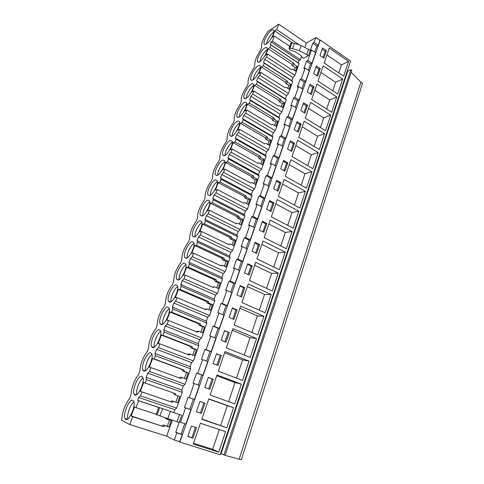 <?xml version="1.0" encoding="UTF-8"?>
<svg xmlns="http://www.w3.org/2000/svg" width="484" height="484" viewBox="0 0 484 484"><rect width="100%" height="100%" fill="white"/><g stroke="black" fill="none" stroke-linecap="round" stroke-linejoin="round"><path stroke-width="0.73" d="M179.854 442.067L220.153 454.748L350.573 61.063L320.269 40.045L179.854 442.067L177.924 441.112M239.169 459.134L360.931 82.219L362.54 83.321L241.268 459.8L225.096 455.353L220.571 453.49M360.931 82.219L351.19 72.328L351.868 70.277L350.961 69.654L347.7 71.19L221.085 453.653M347.7 71.19L347.306 70.924M350.961 69.654L223.904 454.978M351.868 70.277L225.096 455.353M351.19 72.328L225.181 455.093M320.269 40.045L319.827 40.299M308.453 55.563L299.342 50.747L292.578 48.581L289.958 48.182L288.96 48.569L289.862 49.846L295.343 51.758L300.407 55.146L303.432 58.328L308.453 55.563L310.153 50.723L311.496 49.973L315.616 52.774L311.968 63.222L310.625 63.936L308.405 70.265M311.496 49.973L307.812 60.446L306.475 61.165L303.789 68.795L305.126 68.093L309.3 70.858L305.586 81.487L304.248 82.153L301.968 88.675M305.126 68.093L301.375 78.753L300.044 79.418L297.309 87.18L298.634 86.533L302.875 89.256L299.094 100.079L297.763 100.684L295.409 107.406M298.634 86.533L294.823 97.381L293.498 97.998L290.715 105.899L292.034 105.3L296.335 107.98L292.487 118.991L291.162 119.548L288.742 126.475M292.034 105.3L288.149 116.341L286.837 116.904L284.005 124.945L285.312 124.406L289.674 127.038L285.76 138.249L284.447 138.745L281.948 145.884M285.312 124.406L281.361 135.641L280.061 136.149L277.175 144.335L278.469 143.851L282.898 146.44L278.911 157.851L277.61 158.286L275.033 165.649M278.469 143.851L274.446 155.291L273.157 155.739L270.217 164.07L271.506 163.653L275.995 166.187L271.935 177.809L270.647 178.185L267.991 185.771M271.506 163.653L267.404 175.305L266.127 175.686L263.139 184.174L264.409 183.817L268.971 186.304L264.833 198.137L263.556 198.452L260.822 206.269M264.409 183.817L260.235 195.681L258.97 196.002L255.921 204.647L257.185 204.357L261.814 206.789L257.603 218.847L256.332 219.089L253.519 227.147M257.185 204.357L252.932 216.445L251.68 216.699L248.576 225.508L249.823 225.278L254.523 227.655L250.234 239.937L248.982 240.118L246.072 248.419M249.823 225.278L245.491 237.596L244.251 237.783L241.086 246.755L242.321 246.598L247.094 248.915L242.72 261.433L241.486 261.535L238.491 270.096M242.321 246.598L237.91 259.146L236.682 259.261L233.457 268.408L234.679 268.324L239.526 270.58L235.073 283.334L233.845 283.37L230.759 292.191M234.679 268.324L230.178 281.113L228.968 281.156L225.683 290.473L226.887 290.467L231.812 292.663L227.268 305.664L226.058 305.616L222.876 314.715M226.887 290.467L222.301 303.504L221.103 303.468L217.758 312.973L218.949 313.039L223.947 315.169L219.319 328.424L218.127 328.297L214.842 337.675M218.949 313.039L214.273 326.337L213.093 326.216L209.675 335.908L215.931 338.116L211.212 351.632L210.032 351.426L206.65 361.094M210.849 336.059L206.081 349.617L204.92 349.418L201.435 359.297L207.757 361.518L202.941 375.3L201.78 375.009L198.295 384.974M202.59 359.533L197.726 373.364L196.583 373.073L193.031 383.153L199.42 385.385L194.507 399.445L193.364 399.064L189.782 409.307L190.914 409.73L185.898 424.081L180.508 422.302L185.572 407.903L190.914 409.73M184.743 423.7L181.119 434.057L182.232 434.578L179.746 441.686L174.294 439.968L176.805 432.835L182.232 434.578M270.09 47.492L293.691 63.047L294.205 64.487L297.243 66.49L295.579 71.172L292.524 69.176L291.374 69.527L267.652 54.051L265.704 55.243L268.136 48.715L270.09 47.492L271.01 45.012L270.253 44.359L271.143 41.987L272.45 41.152L274.355 36.034L272.389 37.304L274.785 30.885L276.751 29.591L278.76 24.2L306.39 43.07L315.87 37.552L319.948 40.384L318.242 45.272L316.887 46.034L314.739 52.175M218.762 452.141L225.574 431.631L200.424 423.228L193.261 444.07L218.762 452.141L212.676 449.291L193.552 443.229M191.428 426.029L187.798 436.495L192.934 438.141L196.528 427.705L191.428 426.029M278.034 191.144L280.944 182.686L276.654 180.308L273.714 188.784L278.034 191.144M278.361 196.371L299.856 208.011L305.404 191.325L284.168 179.473L278.361 196.371M284.931 171.118L287.792 162.812L283.563 160.386L280.678 168.71L284.931 171.118M311.896 171.784L290.963 159.696L285.264 176.285L306.451 188.173L311.896 171.784L305.005 173.702L301.151 185.203M263.847 232.308L266.872 223.541L262.449 221.261L259.4 230.057L263.847 232.308M264.179 237.65L286.322 248.764L292.07 231.467L270.199 220.129L264.179 237.65M271.004 211.538L273.974 202.929L269.618 200.6L266.623 209.233L271.004 211.538M298.791 211.218L277.247 199.614L271.336 216.82L293.153 228.2L298.791 211.218L291.997 212.53L287.702 225.356M303.565 102.717L300.83 110.606L304.902 113.147L307.618 105.276L303.565 102.717M305.235 118.157L325.532 130.728L330.699 115.168L310.637 102.42L305.235 118.157M311.327 94.495L313.995 86.757L310.002 84.162L307.31 91.912L311.327 94.495M336.755 96.939L316.972 83.992L311.66 99.45L331.673 112.234L336.755 96.939L329.719 99.94L326.67 109.033M291.707 151.45L294.52 143.294L290.352 140.82L287.514 148.993L291.707 151.45M292.04 156.562L312.918 168.692L318.272 152.581L297.636 140.263L292.04 156.562M298.362 132.126L301.127 124.116L297.019 121.599L294.23 129.633L298.362 132.126M298.695 137.19L319.283 149.544L324.54 133.717L304.194 121.175L298.695 137.19M216.493 353.756L213.075 363.617L217.963 365.493L221.351 355.661L216.493 353.756M218.29 371.21L242.587 380.43L249.006 361.088L225.042 351.572L218.29 371.21M225.98 342.218L229.307 332.581L224.528 330.602L221.17 340.27L225.98 342.218M256.526 338.467L232.931 328.612L226.312 347.869L250.222 357.44L256.526 338.467L250.071 337.681L244.251 355.05M201.447 413.445L204.968 403.214L199.952 401.454L196.395 411.715L201.447 413.445L200.388 413.046L203.903 402.857L199.946 401.466M226.863 427.765L233.536 407.661L208.792 398.87L201.774 419.295L226.863 427.765L201.864 419.023M209.784 389.233L213.238 379.202L208.308 377.369L204.817 387.43L209.784 389.233M241.347 384.151L216.995 374.991L210.117 395.017L234.8 403.868L241.347 384.151L235.03 382.56L228.636 401.659M247.711 263.762L244.541 272.891L249.133 275.027L252.267 265.922L247.711 263.762M249.46 280.49L272.28 291.023L278.239 273.085L255.709 262.304L249.46 280.49M256.556 253.471L259.636 244.535L255.147 242.315L252.043 251.275L256.556 253.471M285.215 252.085L263.024 241.02L256.889 258.867L279.365 269.697L285.215 252.085L278.524 252.751L273.75 266.993M233.845 319.392L237.106 309.935L232.405 307.897L229.113 317.377L233.845 319.392M234.177 324.976L257.712 334.886L263.901 316.264L240.669 306.088L234.177 324.976M241.564 297.001L244.759 287.72L240.131 285.62L236.9 294.919L241.564 297.001M241.891 302.524L265.069 312.749L271.137 294.472L248.262 283.987L241.891 302.524M317.643 76.163L320.263 68.559L316.324 65.927L313.68 73.544L317.643 76.163M342.708 79.013L323.197 65.878L317.976 81.07L337.717 94.053L342.708 79.013L335.636 82.262L332.774 90.804M348.565 61.389L329.314 48.067L324.183 63.005L343.652 76.176L348.565 61.389L341.462 64.88L338.782 72.878M322.544 48.001L319.942 55.491L323.85 58.147L326.428 50.675L322.544 48.001M181.7 415.32L158.764 407.346L181.7 415.32L179.407 421.83L180.508 422.302M181.119 434.057L175.71 432.321L179.165 422.514L176.999 421.8L179.54 414.594M175.71 432.321L176.805 432.835M278.76 24.2L267.622 31.654L267.416 32.198C263.102 38.605 261.185 43.542 261.662 47.015L260.67 50.142C256.278 56.634 254.342 61.686 254.85 65.31L254.015 67.827C249.55 74.409 247.59 79.582 248.135 83.351L247.245 85.819C242.738 92.438 240.748 97.72 241.28 101.664L240.36 104.114C235.847 110.715 233.82 116.087 234.292 120.244L233.355 122.736C228.835 129.307 226.772 134.776 227.184 139.15L226.228 141.685C221.696 148.225 219.603 153.791 219.942 158.389L218.974 160.966C214.436 167.476 212.307 173.145 212.579 177.967L211.587 180.599C207.043 187.072 204.877 192.838 205.077 197.908L204.073 200.582C199.523 207.019 197.315 212.893 197.442 218.205L196.413 220.928C191.864 227.329 189.613 233.312 189.661 238.878L188.621 241.655C184.059 248.008 181.772 254.106 181.742 259.932L180.677 262.758C176.115 269.074 173.78 275.281 173.671 281.385L172.588 284.265C168.027 290.533 165.643 296.855 165.449 303.238L164.348 306.172C159.781 312.392 157.354 318.835 157.07 325.508L155.945 328.503C151.377 334.668 148.909 341.238 148.534 348.214L147.384 351.263C142.816 357.374 140.293 364.071 139.822 371.355L138.654 374.465C134.086 380.515 131.515 387.345 130.946 394.956L129.609 398.507C125.041 404.497 122.422 411.461 121.744 419.41L121.46 420.173L129.779 424.522L166.659 436.181L174.294 439.968M192.934 438.141L191.894 437.663L195.451 427.354M187.846 436.362L191.894 437.663M219.294 429.538L212.676 449.291M315.87 37.552L314.146 42.453L312.797 43.227L310.286 50.36L301.205 45.532L294.46 43.372L291.846 42.979L290.842 43.379L289.008 48.424M306.39 43.07L304.866 47.359M301.641 56.44L300.449 59.786L299.076 60.542L298.247 62.884L299.094 63.598L294.907 75.383L293.02 77.567L291.894 80.719L292.729 81.506L288.464 93.497L286.582 95.65L286.062 97.109L285.439 98.863L286.25 99.728L281.918 111.925L280.03 114.055L278.869 117.316L279.661 118.265L275.251 130.68L273.363 132.773L272.183 136.095L272.958 137.129L268.469 149.762L266.587 151.825L266.037 153.361L265.383 155.201L266.133 156.326L261.566 169.182L259.684 171.215L258.456 174.651L259.188 175.867L254.536 188.954L252.66 190.95L251.408 194.453L252.116 195.76L247.384 209.082L245.503 211.042L244.232 214.606L244.916 216.015L240.094 229.585L238.219 231.503L237.632 233.149L236.93 235.133L237.59 236.64L232.677 250.458L230.801 252.339L229.489 256.036L230.118 257.651L225.114 271.73L223.251 273.563L221.908 277.332L222.513 279.05L217.413 293.395L215.549 295.186L214.188 299.021L214.763 300.854L209.566 315.471L207.709 317.214L206.317 321.128L206.862 323.076L201.568 337.971L199.717 339.671L198.295 343.658L198.815 345.721L193.418 360.907L191.567 362.558L190.121 366.618L190.605 368.814L185.106 384.296L183.267 385.887L181.79 390.031L182.238 392.355L176.63 408.139L174.797 409.682L173.81 412.441M172.334 420.221L166.659 436.181M194.169 383.479L189.202 397.588L188.076 397.207L184.458 407.486L185.572 407.903M176.999 421.8L156.157 414.522L158.758 407.353M267.652 54.051L266.563 56.967L264.706 59.254L264.161 60.706L263.514 62.454L264.252 63.186L263.314 65.709L261.372 66.846L258.898 73.489L260.828 72.382L259.72 75.353L257.869 77.609L257.313 79.086L256.653 80.864L257.367 81.681L256.411 84.246L254.493 85.299L251.97 92.063L253.882 91.034L252.757 94.065L250.906 96.286L250.343 97.792L249.671 99.601L250.361 100.503L249.393 103.116L247.487 104.084L244.922 110.963L246.816 110.025L245.672 113.111L243.821 115.301L243.246 116.838L242.563 118.677L243.228 119.663L242.242 122.325L240.36 123.202L237.747 130.208L239.622 129.361L238.455 132.501L236.609 134.661L235.327 138.091L235.968 139.174L234.964 141.879L233.107 142.665L230.444 149.798L232.296 149.048L231.11 152.242L229.265 154.366L227.958 157.863L228.575 159.042L227.553 161.795L225.713 162.485L223.003 169.745L224.836 169.097L223.626 172.346L221.781 174.44L220.456 178.003L221.049 179.274L220.002 182.081L218.187 182.668L215.428 190.067L217.237 189.516L216.003 192.832L214.164 194.883L212.815 198.513L213.377 199.886L212.313 202.742L210.522 203.226L207.715 210.764L209.493 210.322L208.235 213.698L206.408 215.707L205.028 219.403L205.561 220.879L204.478 223.796L202.711 224.171L199.85 231.848L201.604 231.515L200.328 234.958L198.501 236.924L197.859 238.636L197.097 240.693L197.599 242.278L196.492 245.249L194.756 245.509L191.839 253.332L193.564 253.114L192.263 256.623L190.442 258.547L189.008 262.388L189.486 264.089L188.355 267.114L186.649 267.253L183.672 275.233L185.372 275.136L184.041 278.705L182.226 280.587L180.768 284.501L181.21 286.316L180.06 289.402L178.384 289.42L175.353 297.551L177.017 297.581L175.662 301.223L173.859 303.057L172.371 307.044L172.776 308.98L171.602 312.132L169.957 312.023L166.865 320.311L168.505 320.469L167.119 324.183L165.322 325.968L163.804 330.034L164.173 332.097L162.981 335.303L161.366 335.061L158.214 343.519L159.817 343.809L158.407 347.597L156.616 349.327L155.908 351.215L155.068 353.477L155.4 355.667L154.184 358.94L152.599 358.565L149.387 367.187L150.954 367.616L149.514 371.482L147.735 373.158L147.015 375.082L146.156 377.393L146.452 379.716L145.206 383.056L143.663 382.535L140.384 391.332L141.915 391.907L140.445 395.851L138.672 397.473L137.94 399.433L137.607 400.335L138.624 400.758L136.052 407.667L134.54 406.996L131.194 415.968L132.689 416.694L129.779 424.522M132.87 400.322C129.518 398.374 122.676 413.911 124.926 418.406L125.731 419.38C128.992 421.679 136.058 405.792 133.766 401.357L132.87 400.322M259.666 61.825C263.09 59.974 268.227 50.608 267.15 48.14C266.829 47.257 266.073 47.178 264.881 47.904C261.402 49.919 256.441 59.078 257.488 61.535C257.797 62.394 258.523 62.484 259.666 61.825M237.384 121.309C233.893 122.736 228.629 132.755 229.876 135.593L231.794 136.234C235.224 135 240.663 124.757 239.392 121.92C239.072 121.048 238.4 120.843 237.384 121.309M194.036 237.033C197.442 236.815 203.377 225.048 201.786 221.654L200.158 220.698C196.679 221.158 190.938 232.671 192.499 236.065L194.036 237.033M143.815 371.101C147.136 372.632 153.864 358.039 151.77 353.871L150.675 352.782C147.275 351.565 140.759 365.844 142.816 370.048L143.815 371.101M186.056 258.329C189.456 258.353 195.506 246.205 193.842 242.696L192.293 241.685C188.821 241.909 182.97 253.797 184.604 257.319L186.056 258.329M177.93 280.03C181.319 280.315 187.483 267.749 185.747 264.113L184.283 263.066C180.822 263.042 174.851 275.336 176.563 278.99L177.93 280.03M176.122 284.858C172.667 284.562 166.575 297.297 168.365 301.084L169.648 302.143C173.024 302.712 179.316 289.698 177.495 285.935L176.122 284.858M244.438 102.475C240.953 104.066 235.768 113.843 236.96 116.577C237.269 117.424 237.928 117.612 238.945 117.14C242.375 115.737 247.735 105.736 246.519 103.001C246.193 102.118 245.503 101.949 244.438 102.475M251.371 83.968C247.887 85.71 242.78 95.269 243.924 97.907C244.226 98.754 244.916 98.911 245.975 98.379C249.399 96.818 254.681 87.047 253.513 84.404C253.192 83.514 252.479 83.375 251.371 83.968M215.453 179.86C211.968 180.744 206.432 191.591 207.854 194.749L209.554 195.609C212.972 194.943 218.695 183.859 217.243 180.701L215.453 179.86M201.864 216.13C205.283 215.683 211.103 204.266 209.584 200.993L207.872 200.092C204.393 200.769 198.761 211.938 200.249 215.217L201.864 216.13M230.202 140.481C226.712 141.739 221.369 152.012 222.664 154.953L224.516 155.673C227.94 154.614 233.469 144.111 232.145 141.171L230.202 140.481M222.894 159.992C219.403 161.069 213.97 171.62 215.326 174.67L217.098 175.462C220.522 174.591 226.149 163.81 224.757 160.761L222.894 159.992M266.339 44.014C269.763 42.035 274.827 32.845 273.793 30.462C273.472 29.578 272.698 29.53 271.464 30.329C267.991 32.464 263.096 41.449 264.101 43.82C264.409 44.679 265.153 44.74 266.339 44.014M134.861 395.004C138.158 396.904 145.049 381.688 142.859 377.387L141.86 376.316C138.484 374.749 131.811 389.632 133.959 393.982L134.861 395.004M167.803 307.068C164.366 306.487 158.141 319.694 160.01 323.614L161.202 324.685C164.56 325.55 170.991 312.053 169.085 308.157L167.803 307.068M159.321 329.701C155.902 328.817 149.538 342.539 151.498 346.598L152.593 347.669C155.933 348.855 162.509 334.831 160.513 330.802L159.321 329.701M252.878 79.945C256.308 78.239 261.511 68.674 260.392 66.114C260.071 65.231 259.333 65.122 258.184 65.782C254.699 67.663 249.671 77.016 250.766 79.564C251.069 80.417 251.777 80.544 252.878 79.945M138.624 400.758L158.71 407.498M156.229 414.322L136.052 407.667M132.689 416.694L163.489 426.628L165.008 425.745L168.952 427.021L171.227 420.626L167.301 419.338L166.913 418.382M138.672 397.473L174.797 409.682M137.607 400.335L158.734 407.425M163.489 426.628L131.194 415.968M168.952 427.021L163.392 424.994L161.886 425.872M167.325 426.271L169.533 420.07M167.301 419.338L165.679 418.624L165.365 417.849M133.935 401.865C130.42 404.213 126.584 414.879 127.855 418.872M165.008 425.745L163.392 424.994M314.146 42.453L318.242 45.272M312.797 43.227L316.887 46.034M306.789 54.444L308.629 49.235M307.812 60.446L311.968 63.222M326.428 50.675L325.181 51.346L322.114 49.241M323.028 57.59L325.181 51.346M326.954 54.94L341.462 64.88M272.45 41.152L300.449 59.786M298.713 44.461L276.751 29.591M289.759 46.367L274.355 36.034M271.143 41.987L299.076 60.542M270.253 44.359L298.247 62.884M274.785 30.885L292.929 43.143M273.811 31.908C270.042 35.12 267.567 39.144 266.394 43.977M204.968 403.214L203.903 402.857M196.401 411.684L200.388 413.046M233.536 407.661L227.298 405.646L220.686 425.375M208.731 399.052L227.298 405.646M189.202 397.588L194.507 399.445M188.076 397.207L193.364 399.064M184.458 407.486L189.782 409.307M147.735 373.158L183.267 385.887M146.156 377.393L181.79 390.031M146.452 379.716L182.238 392.355M140.445 395.851L176.63 408.139M141.915 391.907L172.201 402.295L173.696 401.454L177.58 402.791L179.806 396.517L175.94 395.168L175.317 393.601L145.206 383.056M172.201 402.295L140.384 391.332M177.58 402.791L172.05 400.849L170.568 401.684M175.916 402.18L178.136 395.942L174.288 394.599L173.665 393.044L143.663 382.535M175.317 393.601L173.665 393.044M143.022 377.901C139.525 380.134 135.629 390.546 136.839 394.49M173.696 401.454L172.05 400.849M179.806 396.517L178.136 395.942M175.94 395.168L174.288 394.599M213.238 379.202L208.265 377.478M208.737 388.852L212.161 378.924M216.753 375.699L235.03 382.56M197.726 373.364L202.941 375.3M196.583 373.073L201.78 375.009M156.616 349.327L191.567 362.558M155.068 353.477L190.121 366.618M155.4 355.667L190.605 368.814M149.514 371.482L185.106 384.296M150.954 367.616L180.744 378.44L182.214 377.635L186.031 379.026L188.222 372.88L184.416 371.476L183.799 369.915L154.184 358.94M182.214 377.635L180.538 377.169L179.225 377.883M184.386 378.428L186.522 372.444L182.728 371.046L182.117 369.498L152.599 358.565M183.799 369.915L182.117 369.498M151.934 354.403C148.455 356.533 144.492 366.69 145.648 370.593M188.222 372.88L186.522 372.444M184.416 371.476L182.728 371.046M221.351 355.661L216.427 353.961M216.935 365.099L220.256 355.462M249.006 361.088L242.623 359.914L236.519 378.131M224.624 352.788L242.623 359.914M206.081 349.617L211.212 351.632M204.92 349.418L210.032 351.426M165.322 325.968L199.717 339.671M163.804 330.034L198.295 343.658M164.173 332.097L198.815 345.721M158.407 347.597L193.418 360.907M159.817 343.809L189.123 355.044L190.563 354.282L194.326 355.728L196.468 349.696L192.723 348.238L192.118 346.689L162.981 335.303M190.563 354.282L188.857 353.949L187.768 354.524M192.705 355.105L194.737 349.394L191.011 347.942L190.406 346.399L161.366 335.061M192.118 346.689L190.406 346.399M160.676 331.352C157.221 333.397 153.198 343.307 154.281 347.161M196.468 349.696L194.737 349.394M192.723 348.238L191.011 347.942M229.307 332.581L224.425 330.893M224.969 341.807L228.194 332.454M232.344 330.312L250.071 337.681M214.273 326.337L219.319 328.424M213.093 326.216L218.127 328.297M173.859 303.057L207.709 317.214M172.371 307.044L206.317 321.128M172.776 308.98L206.862 323.076M167.119 324.183L201.568 337.971M168.505 320.469L197.339 332.103L198.755 331.377L202.457 332.871L204.563 326.954L200.878 325.448L200.273 323.905L171.602 312.132M198.755 331.377L197.018 331.177L196.147 331.619M200.86 332.224L202.802 326.779L199.136 325.278L198.537 323.748L169.957 312.023M200.273 323.905L198.537 323.748M169.249 308.738C165.818 310.704 161.741 320.372 162.751 324.189M204.563 326.954L202.802 326.779M200.878 325.448L199.136 325.278M237.106 309.935L235.98 309.881L232.272 308.272M232.846 318.968L235.98 309.881M263.901 316.264L257.379 315.864L251.837 332.411M239.925 308.254L257.379 315.864M222.301 303.504L227.268 305.664M221.103 303.468L226.058 305.616M182.226 280.587L215.549 295.186M180.768 284.501L214.188 299.021M181.21 286.316L214.763 300.854M175.662 301.223L209.566 315.471M177.017 297.581L205.398 309.597L206.795 308.901L210.437 310.45L212.5 304.648L208.87 303.087L208.277 301.556L180.06 289.402M206.795 308.901L204.363 309.155M208.864 309.784L210.715 304.593L207.104 303.044L206.511 301.52L178.384 289.42M208.277 301.556L206.511 301.52M177.664 286.546C174.258 288.446 170.126 297.884 171.052 301.665M212.5 304.648L210.715 304.593M208.87 303.087L207.104 303.044M244.759 287.72L243.621 287.738L239.967 286.08M240.578 296.559L243.621 287.738M271.137 294.472L264.554 294.441L259.279 310.196M247.36 286.601L264.554 294.441M230.178 281.113L235.073 283.334M228.968 281.156L233.845 283.37M190.442 258.547L223.251 273.563M189.008 262.388L221.908 277.332M189.486 264.089L222.513 279.05M184.041 278.705L217.413 293.395M185.372 275.136L213.305 287.514L214.678 286.855L218.266 288.452L220.293 282.753L216.717 281.15L216.136 279.625L188.355 267.114M214.678 286.855L212.422 287.121M216.717 287.762L218.478 282.819L214.92 281.222L214.339 279.71L186.649 267.253M216.136 279.625L214.339 279.71M185.917 264.766C182.541 266.617 178.354 275.82 179.201 279.57M220.293 282.753L218.478 282.819M216.717 281.15L214.92 281.222M252.267 265.922L251.117 266.006L247.524 264.3M248.165 274.579L251.117 266.006M278.239 273.085L271.603 273.412L266.581 288.391M254.663 265.353L271.603 273.412M237.91 259.146L242.72 261.433M236.682 259.261L241.486 261.535M198.501 236.924L230.801 252.339M197.097 240.693L229.489 256.036M197.599 242.278L230.118 257.651M192.263 256.623L225.114 271.73M193.564 253.114L221.067 265.843L222.416 265.22L225.949 266.859L227.934 261.269L224.419 259.618L223.844 258.099L196.492 245.249M222.416 265.22L220.329 265.504M224.425 266.152L226.101 261.451L222.598 259.805L222.023 258.299L194.756 245.509M223.844 258.099L222.023 258.299M194.011 243.392C190.666 245.188 186.443 254.173 187.199 257.893M227.934 261.269L226.101 261.451M224.419 259.618L222.598 259.805M259.636 244.535L258.48 244.68L254.935 242.932M255.606 253.005L258.48 244.68M261.832 244.487L278.524 252.751M245.491 237.596L250.234 239.937M244.251 237.783L248.982 240.118M206.408 215.707L238.219 231.503M205.028 219.403L236.93 235.133M205.561 220.879L237.59 236.64M200.328 234.958L232.677 250.458M201.604 231.515L228.684 244.577L230.009 243.984L233.488 245.666L235.442 240.179L231.975 238.485L231.406 236.978L204.478 223.796M230.009 243.984L228.091 244.293M231.987 244.94L233.584 240.469L230.13 238.787L229.567 237.287L202.711 224.171M231.406 236.978L229.567 237.287M201.961 222.404C198.646 224.171 194.387 232.931 195.052 236.622M235.442 240.179L233.584 240.469M231.975 238.485L230.13 238.787M266.872 223.541L265.698 223.747L262.207 221.95M262.909 231.836L265.698 223.747M292.07 231.467L285.318 232.465L280.787 245.987M268.874 223.995L285.318 232.465M252.932 216.445L257.603 218.847M251.68 216.699L256.332 219.089M214.164 194.883L245.503 211.042M212.815 198.513L244.232 214.606M213.377 199.886L244.916 216.015M208.235 213.698L240.094 229.585M209.493 210.322L236.162 223.699L237.463 223.136L240.893 224.86L242.811 219.47L239.398 217.739L238.836 216.239L212.313 202.742M239.417 224.116L240.929 219.869L237.529 218.145L236.966 216.65L210.522 203.226M238.836 216.239L236.966 216.65M209.753 201.798C206.48 203.534 202.191 212.089 202.76 215.749M237.463 223.136L235.738 223.487M242.811 219.47L240.929 219.869M239.398 217.739L237.529 218.145M273.974 202.929L272.788 203.195L269.352 201.362M270.078 211.048L272.788 203.195M275.783 203.873L291.997 212.53M260.235 195.681L264.833 198.137M258.97 196.002L263.556 198.452M221.781 174.44L252.66 190.95M220.456 178.003L251.408 194.453M221.049 179.274L252.116 195.76M216.003 192.832L247.384 209.082M217.237 189.516L243.5 203.201L244.783 202.669L248.159 204.429L250.04 199.142L246.683 197.369L246.126 195.875L220.002 182.081M246.707 203.673L248.141 199.638L244.795 197.877L244.238 196.395L218.187 182.668M246.126 195.875L244.238 196.395M217.413 181.561C214.176 183.273 209.856 191.628 210.328 195.258M244.783 202.669L243.24 203.068M250.04 199.142L248.141 199.638M246.683 197.369L244.795 197.877M280.944 182.686L279.752 183.012L276.364 181.137M277.12 190.648L279.752 183.012M305.404 191.325L298.555 192.947L294.484 205.101M282.577 184.101L298.555 192.947M267.404 175.305L271.935 177.809M266.127 175.686L270.647 178.185M229.265 154.366L259.684 171.215M227.958 157.863L258.456 174.651M228.575 159.042L259.188 175.867M223.626 172.346L254.536 188.954M224.836 169.097L250.712 183.073L251.97 182.571L255.298 184.368L257.149 179.171L253.834 177.362L253.289 175.88L227.553 161.795M253.864 183.593L255.231 179.77L251.928 177.973L251.384 176.497L225.713 162.485M253.289 175.88L251.384 176.497M224.921 161.686C221.726 163.386 217.395 171.536 217.764 175.141M251.97 182.571L250.567 183M257.149 179.171L255.231 179.77M253.834 177.362L251.928 177.973M287.792 162.812L286.595 163.193L283.255 161.281M284.035 170.61L286.595 163.193M289.25 164.681L305.005 173.702M274.446 155.291L278.911 157.851M273.157 155.739L277.61 158.286M236.609 134.661L266.587 151.825M235.327 138.091L265.383 155.201M235.968 139.174L266.133 156.326M231.11 152.242L261.566 169.182M232.296 149.048L257.791 163.308L259.031 162.83L262.31 164.663L264.131 159.557L260.864 157.711L260.319 156.235L234.964 141.879M260.9 163.87L262.189 160.252L258.934 158.419L258.396 156.949L233.107 142.665M260.319 156.235L258.396 156.949M232.296 142.163C229.144 143.851 224.8 151.807 225.072 155.388M259.031 162.83L257.748 163.283M264.131 159.557L262.189 160.252M260.864 157.711L258.934 158.419M294.52 143.294L293.31 143.724L290.019 141.776M290.823 150.929L293.31 143.724M318.272 152.581L311.339 154.789L307.697 165.655M295.809 145.593L311.339 154.789M281.361 135.641L285.76 138.249M280.061 136.149L284.447 138.745M243.821 115.301L273.363 132.773M242.563 118.677L272.183 136.095M243.228 119.663L272.958 137.129M238.455 132.501L268.469 149.762M239.622 129.361L264.742 143.887L265.97 143.433L269.201 145.303L270.986 140.287L267.767 138.412L267.228 136.942L242.242 122.325M267.809 144.498L269.025 141.074L265.819 139.204L265.286 137.746L240.36 123.202M267.228 136.942L265.286 137.746M239.538 122.978C236.428 124.666 232.084 132.434 232.253 135.992M270.986 140.287L269.025 141.074M267.767 138.412L265.819 139.204M301.127 124.116L299.905 124.6L296.662 122.615M297.491 131.6L299.905 124.6M324.54 133.717L317.571 136.192L314.134 146.452M302.252 126.838L317.571 136.192M288.149 116.341L292.487 118.991M286.837 116.904L291.162 119.548M250.906 96.286L280.03 114.055M249.671 99.601L278.869 117.316M250.361 100.503L279.661 118.265M245.672 113.111L275.251 130.68M246.816 110.025L271.578 124.805L272.782 124.382L275.965 126.288L277.719 121.357L274.549 119.445L274.023 117.981L249.393 103.116M274.597 125.465L275.747 122.228L272.589 120.328L272.062 118.876L247.487 104.084M274.023 117.981L272.062 118.876M246.652 104.127C243.579 105.821 239.241 113.407 239.314 116.94M277.719 121.357L275.747 122.228M274.549 119.445L272.589 120.328M307.618 105.276L306.39 105.808L303.19 103.794M304.043 112.609L306.39 105.808M330.699 115.168L323.693 117.915L320.456 127.582M308.586 108.404L323.693 117.915M294.823 97.381L299.094 100.079M293.498 97.998L297.763 100.684M257.869 77.609L286.582 95.65M256.653 80.864L285.439 98.863M257.367 81.681L286.25 99.728M252.757 94.065L281.918 111.925M253.882 91.034L278.288 106.063L279.48 105.657L282.62 107.593L284.344 102.753L281.216 100.811L280.69 99.353L256.411 84.246M281.264 106.764L282.353 103.709L279.238 101.779L278.717 100.333L254.493 85.299M280.69 99.353L278.717 100.333M253.634 85.595C250.603 87.308 246.283 94.707 246.253 98.216M284.344 102.753L282.353 103.709M281.216 100.811L279.238 101.779M313.995 86.757L312.761 87.338L309.609 85.293M310.48 93.95L312.761 87.338M314.812 90.284L329.719 99.94M301.375 78.753L305.586 81.487M300.044 79.418L304.248 82.153M264.706 59.254L293.02 77.567M263.514 62.454L291.894 80.719M264.252 63.186L292.729 81.506M259.72 75.353L288.464 93.497M260.828 72.382L284.888 87.64L286.056 87.259L289.154 89.225L290.848 84.464L287.762 82.492L287.248 81.046L263.314 65.709M287.823 88.378L288.845 85.505L285.772 83.544L285.257 82.105L261.372 66.846M287.248 81.046L285.257 82.105M260.495 67.385C256.587 70.652 254.118 74.796 253.078 79.824M290.848 84.464L288.845 85.505M287.762 82.492L285.772 83.544M320.263 68.559L319.023 69.188L315.913 67.113M316.808 75.613L319.023 69.188M320.934 72.461L335.636 82.262M306.475 61.165L310.625 63.936M271.01 45.012L299.094 63.598M266.563 56.967L294.907 75.383M294.266 70.313L295.228 67.609L292.197 65.618L291.689 64.191L268.136 48.715M293.691 63.047L291.689 64.191M267.228 49.483C263.387 52.714 260.906 56.797 259.787 61.746M297.243 66.49L295.228 67.609M294.205 64.487L292.197 65.618M167.797 418.684L170.38 411.461M157.04 414.885L159.647 407.691M159.914 415.919L162.515 408.714M299.342 50.747L301.205 45.532M289.958 48.182L291.846 42.979M292.578 48.581L294.46 43.372M127.383 419.192L124.926 418.406M265.147 44.51L264.101 43.82M136.361 394.793L133.959 393.982M145.158 370.889L142.816 370.048M153.767 347.458L151.498 346.598M162.213 324.492L160.01 323.614M170.483 301.968L168.365 301.084M178.596 279.879L176.563 278.99M186.552 258.208L184.604 257.319M194.356 236.954L192.499 236.065M202.016 216.088L200.249 215.217M209.536 195.615L207.854 194.749M216.923 175.517L215.326 174.67M224.171 155.781L222.664 154.953M231.298 136.397L229.876 135.593M238.297 117.364L236.96 116.577M245.182 98.669L243.924 97.907M251.946 80.302L250.766 79.564M258.601 62.248L257.488 61.535"/></g></svg>
